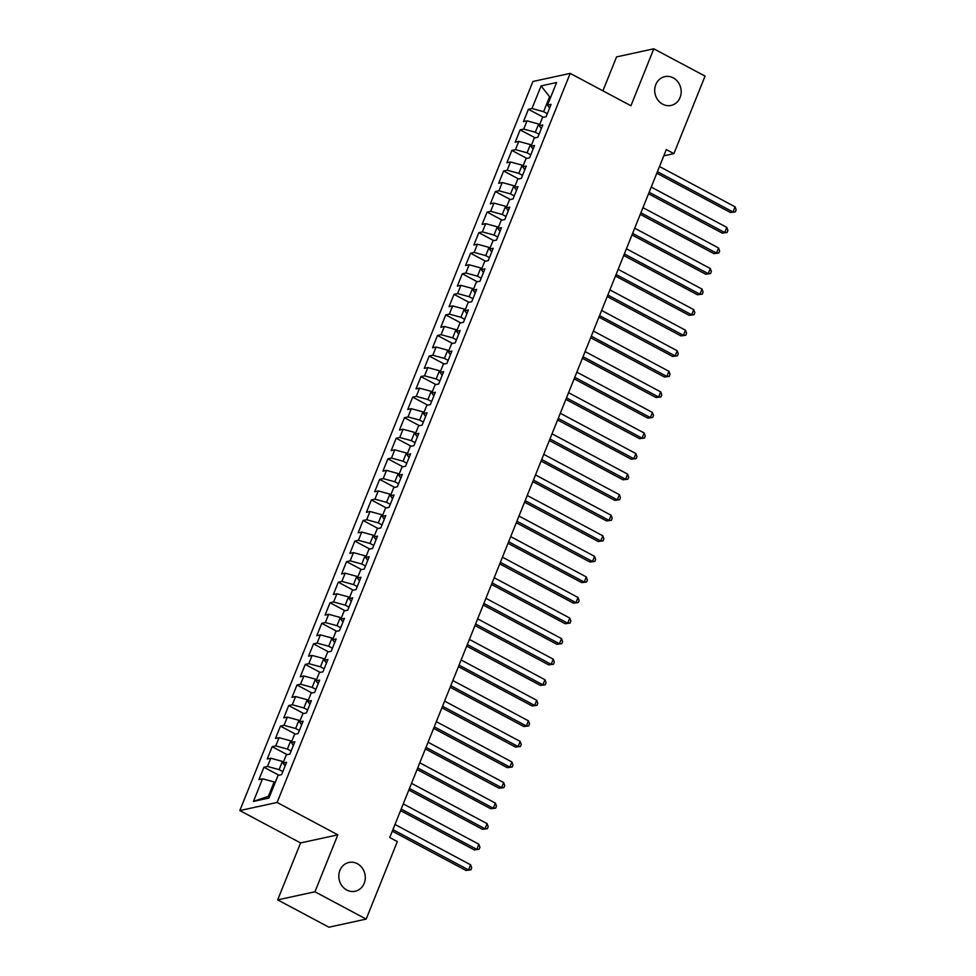 <?xml version="1.0" encoding="UTF-8"?>
<svg xmlns="http://www.w3.org/2000/svg" width="976" height="976" viewBox="0 0 976 976"><rect width="100%" height="100%" fill="white"/><g stroke="black" fill="none" stroke-linecap="round" stroke-linejoin="round"><path stroke-width="1.46" d="M357.338 863.699A14.738 13.176 -102.3 0 1 365.244 878.803A14.738 13.176 -102.3 0 1 355.179 891.259A14.738 13.176 -102.3 0 1 346.761 890.014A14.738 13.176 -102.3 0 1 338.843 874.923A14.738 13.176 -102.3 0 1 348.92 862.467A14.738 13.176 -102.3 0 1 357.338 863.699M673.233 77.873A14.738 13.176 -102.3 0 1 681.138 92.976A14.738 13.176 -102.3 0 1 671.073 105.432A14.738 13.176 -102.3 0 1 662.655 104.2A14.738 13.176 -102.3 0 1 654.75 89.097A14.738 13.176 -102.3 0 1 664.815 76.64A14.738 13.176 -102.3 0 1 673.233 77.873M277.672 899.884L314.943 891.783L337.83 834.834L300.571 842.935L277.672 899.884L328.912 927.2L366.171 919.099L397.33 841.58L389.741 837.542L666.303 149.584L673.891 153.635L705.05 76.116L653.81 48.8L616.551 56.901L602.912 90.817M300.571 842.935L239.84 810.556L532.933 81.484L570.191 73.383L277.111 802.455L239.84 810.556M550.427 97.844L541.082 85.9L531.981 108.519L528.406 109.288L523.453 121.634L527.028 120.853L523.722 129.076L520.147 129.857L515.182 142.191L518.756 141.41L515.45 149.633L511.875 150.414L506.922 162.748L510.497 161.979L507.191 170.202L503.616 170.971L498.651 183.317L502.225 182.536L498.919 190.759L495.344 191.54L490.391 203.874L493.966 203.093L490.66 211.316L487.085 212.097L482.12 224.431L485.694 223.65L482.388 231.885L478.813 232.654L473.86 244.988L477.435 244.22L474.129 252.442L470.554 253.223L465.589 265.557L469.163 264.777L465.857 272.999L462.282 273.78L457.329 286.114L460.904 285.334L457.598 293.556L454.023 294.337L449.058 306.671L452.644 305.903L449.338 314.126L445.751 314.894L440.798 327.241L444.373 326.46L441.067 334.683L437.492 335.463L432.527 347.798L436.113 347.017L432.807 355.24L429.22 356.02L424.267 368.355L427.842 367.574L424.536 375.809L420.961 376.577L416.008 388.912L419.582 388.143L416.276 396.366L412.702 397.147L407.736 409.481L411.311 408.7L408.005 416.923L404.43 417.704L399.477 430.038L403.051 429.257L399.745 437.48L396.171 438.261L391.205 450.595L394.78 449.826L391.474 458.049L387.899 458.818L382.946 471.164L386.52 470.383L383.214 478.606L379.64 479.387L374.674 491.721L378.249 490.94L374.943 499.163L371.368 499.944L366.415 512.278L369.989 511.497L366.683 519.732L363.109 520.501L358.143 532.835L361.718 532.066L358.412 540.289L354.837 541.07L349.884 553.404L353.458 552.623L350.152 560.846L346.578 561.627L341.612 573.961L345.187 573.18L341.881 581.403L338.306 582.184L333.353 594.518L336.927 593.75L333.621 601.972L330.047 602.741L325.081 615.087L328.656 614.307L325.35 622.529L321.775 623.31L316.822 635.644L320.396 634.864L317.09 643.086L313.516 643.867L308.55 656.201L312.125 655.433L308.819 663.656L305.244 664.424L300.291 676.771L303.865 675.99L300.559 684.213L296.985 684.993L292.019 697.328L295.594 696.547L292.288 704.77L288.713 705.55L283.76 717.885L287.334 717.104L284.028 725.339L280.454 726.107L275.488 738.442L279.063 737.673L275.757 745.896L272.182 746.677L267.229 759.011L270.803 758.23L267.497 766.453L263.923 767.234L258.957 779.568L262.532 778.787L274.158 781.959L268.376 796.355L269.754 796.05M541.082 85.9L556.588 82.533L547.499 105.14L549.598 108.043M268.376 796.355L253.443 801.406L268.961 798.039L278.05 775.42L281.625 774.639L286.578 762.305L283.003 763.086L286.31 754.863L289.884 754.082L294.85 741.748L291.275 742.516L294.581 734.294L298.156 733.525L303.109 721.179L299.534 721.959L302.841 713.737L306.415 712.956L311.381 700.622L307.806 701.402L311.112 693.18L314.687 692.399L319.64 680.065L316.065 680.845L319.372 672.61L322.946 671.842L327.912 659.508L324.337 660.276L327.643 652.053L331.218 651.273L336.171 638.938L332.596 639.719L335.903 631.496L339.477 630.716L344.443 618.381L340.868 619.162L344.174 610.939L347.749 610.159L352.702 597.824L349.127 598.593L352.434 590.37L356.008 589.602L360.974 577.255L357.399 578.036L360.705 569.813L364.28 569.032L369.233 556.698L365.658 557.479L368.965 549.256L372.539 548.475L377.505 536.141L373.93 536.922L377.236 528.687L380.811 527.918L385.764 515.584L382.189 516.353L385.496 508.13L389.07 507.349L394.036 495.015L390.461 495.796L393.767 487.573L397.342 486.792L402.295 474.458L398.72 475.239L402.027 467.016L405.601 466.235L410.567 453.901L406.98 454.67L410.286 446.447L413.873 445.678L418.826 433.332L415.251 434.113L418.558 425.89L422.132 425.109L427.098 412.775L423.511 413.556L426.817 405.333L430.404 404.552L435.357 392.218L431.782 392.986L435.089 384.764L438.663 383.995L443.616 371.649L440.042 372.429L443.348 364.207L446.923 363.426L451.888 351.092L448.313 351.872L451.62 343.65L455.194 342.869L460.147 330.535L456.573 331.315L459.879 323.08L463.454 322.312L468.419 309.978L464.844 310.746L468.151 302.523L471.725 301.743L476.678 289.408L473.104 290.189L476.41 281.966L479.985 281.186L484.95 268.851L481.375 269.632L484.682 261.409L488.256 260.629L493.209 248.294L489.635 249.063L492.941 240.84L496.516 240.072L501.481 227.725L497.906 228.506L501.213 220.283L504.787 219.502L509.74 207.168L506.166 207.949L509.472 199.726L513.047 198.945L518.012 186.611L514.437 187.392L517.744 179.157L521.318 178.388L526.271 166.054L522.697 166.823L526.003 158.6L529.578 157.819L534.543 145.485L530.968 146.266L534.275 138.043L537.849 137.262L542.802 124.928L539.228 125.709L542.534 117.486L546.109 116.705L551.074 104.371L547.499 105.14M253.443 801.406L262.532 778.787M282.845 771.613L279.112 769.625L282.418 761.402L283.455 761.951M267.497 766.453L279.112 769.625M270.803 758.23L282.418 761.402M291.104 751.056L287.383 749.068L290.689 740.845L291.726 741.394M275.757 745.896L287.383 749.068M279.063 737.673L290.689 740.845M283.003 763.086L285.102 765.977M299.376 730.487L295.643 728.499L298.949 720.276L299.986 720.837M284.028 725.339L295.643 728.499M287.334 717.104L298.949 720.276M291.275 742.516L293.373 745.42M307.635 709.93L303.914 707.942L307.22 699.719L308.257 700.268M292.288 704.77L303.914 707.942M295.594 696.547L307.22 699.719M299.534 721.959L301.633 724.863M315.907 689.373L312.174 687.385L315.48 679.162L316.517 679.711M300.559 684.213L312.174 687.385M303.865 675.99L315.48 679.162M307.806 701.402L309.904 704.294M324.166 668.804L320.445 666.828L323.751 658.593L324.788 659.154M308.819 663.656L320.445 666.828M312.125 655.433L323.751 658.593M316.065 680.845L318.164 683.737M332.438 648.247L328.705 646.258L332.011 638.036L333.048 638.597M317.09 643.086L328.705 646.258M320.396 634.864L332.011 638.036M324.337 660.276L326.435 663.18M340.697 627.69L336.976 625.701L340.282 617.479L341.319 618.028M325.35 622.529L336.976 625.701M328.656 614.307L340.282 617.479M332.596 639.719L334.695 642.623M348.969 607.121L345.236 605.144L348.542 596.922L349.579 597.471M333.621 601.972L345.236 605.144M336.927 593.75L348.542 596.922M340.868 619.162L342.966 622.054M357.228 586.564L353.507 584.575L356.813 576.352L357.85 576.914M341.881 581.403L353.507 584.575M345.187 573.18L356.813 576.352M349.127 598.593L351.226 601.497M365.5 566.007L361.767 564.018L365.073 555.795L366.11 556.344M350.152 560.846L361.767 564.018M353.458 552.623L365.073 555.795M357.399 578.036L359.497 580.94M373.759 545.45L370.038 543.461L373.344 535.238L374.381 535.787M358.412 540.289L370.038 543.461M361.718 532.066L373.344 535.238M365.658 557.479L367.757 560.37M382.019 524.881L378.298 522.904L381.604 514.669L382.641 515.23M366.683 519.732L378.298 522.904M369.989 511.497L381.604 514.669M373.93 536.922L376.028 539.813M390.29 504.324L386.569 502.335L389.875 494.112L390.912 494.661M374.943 499.163L386.569 502.335M378.249 490.94L389.875 494.112M382.189 516.353L384.288 519.256M398.55 483.767L394.829 481.778L398.135 473.555L399.172 474.104M383.214 478.606L394.829 481.778M386.52 470.383L398.135 473.555M390.461 495.796L392.547 498.699M406.821 463.197L403.1 461.221L406.406 452.998L407.443 453.547M391.474 458.049L403.1 461.221M394.78 449.826L406.406 452.998M398.72 475.239L400.819 478.13M415.081 442.64L411.36 440.652L414.666 432.429L415.703 432.99M399.745 437.48L411.36 440.652M403.051 429.257L414.666 432.429M406.98 454.67L409.078 457.573M423.352 422.083L419.631 420.095L422.937 411.872L423.974 412.421M408.005 416.923L419.631 420.095M411.311 408.7L422.937 411.872M415.251 434.113L417.35 437.016M431.612 401.526L427.891 399.538L431.197 391.315L432.234 391.864M416.276 396.366L427.891 399.538M419.582 388.143L431.197 391.315M423.511 413.556L425.609 416.447M439.883 380.957L436.15 378.969L439.456 370.746L440.505 371.307M424.536 375.809L436.15 378.969M427.842 367.574L439.456 370.746M431.782 392.986L433.881 395.89M448.143 360.4L444.422 358.412L447.728 350.189L448.765 350.738M432.807 355.24L444.422 358.412M436.113 347.017L447.728 350.189M440.042 372.429L442.14 375.333M456.414 339.843L452.681 337.855L455.987 329.632L457.036 330.181M441.067 334.683L452.681 337.855M444.373 326.46L455.987 329.632M448.313 351.872L450.412 354.776M464.674 319.274L460.953 317.298L464.259 309.075L465.296 309.624M449.338 314.126L460.953 317.298M452.644 305.903L464.259 309.075M456.573 331.315L458.671 334.207M472.945 298.717L469.212 296.728L472.518 288.506L473.567 289.067M457.598 293.556L469.212 296.728M460.904 285.334L472.518 288.506M464.844 310.746L466.943 313.65M481.205 278.16L477.484 276.171L480.79 267.949L481.827 268.498M465.857 272.999L477.484 276.171M469.163 264.777L480.79 267.949M473.104 290.189L475.202 293.093M489.476 257.603L485.743 255.614L489.049 247.392L490.086 247.941M474.129 252.442L485.743 255.614M477.435 244.22L489.049 247.392M481.375 269.632L483.474 272.524M497.736 237.034L494.015 235.045L497.321 226.822L498.358 227.384M482.388 231.885L494.015 235.045M485.694 223.65L497.321 226.822M489.635 249.063L491.733 251.967M506.007 216.477L502.274 214.488L505.58 206.265L506.617 206.814M490.66 211.316L502.274 214.488M493.966 203.093L505.58 206.265M497.906 228.506L500.005 231.41M514.267 195.92L510.546 193.931L513.852 185.708L514.889 186.257M498.919 190.759L510.546 193.931M502.225 182.536L513.852 185.708M506.166 207.949L508.264 210.84M522.538 175.351L518.805 173.374L522.111 165.139L523.148 165.7M507.191 170.202L518.805 173.374M510.497 161.979L522.111 165.139M514.437 187.392L516.536 190.283M530.798 154.794L527.077 152.805L530.383 144.582L531.42 145.143M515.45 149.633L527.077 152.805M518.756 141.41L530.383 144.582M522.697 166.823L524.795 169.726M539.069 134.237L535.336 132.248L538.642 124.025L539.679 124.574M523.722 129.076L535.336 132.248M527.028 120.853L538.642 124.025M530.968 146.266L533.067 149.169M547.329 113.667L543.608 111.691L549.39 97.295L550.769 96.99M531.981 108.519L543.608 111.691M539.228 125.709L541.326 128.6M314.943 891.783L366.171 919.099M570.191 73.383L630.923 105.75L653.81 48.8M337.83 834.834L277.111 802.455M663.79 155.831L673.891 153.635M275.195 782.52L274.158 781.959M528.406 109.288L543.412 117.291M520.147 129.857L535.141 137.848M511.875 150.414L526.881 158.417M503.616 170.971L518.61 178.974M495.344 191.54L510.35 199.531M487.085 212.097L502.079 220.088M478.813 232.654L493.819 240.657M470.554 253.223L485.548 261.214M462.282 273.78L477.288 281.771M454.023 294.337L469.017 302.34M445.751 314.894L460.757 322.897M437.492 335.463L452.498 343.454M429.22 356.02L444.226 364.024M420.961 376.577L435.967 384.581M412.702 397.147L427.695 405.138M404.43 417.704L419.436 425.695M396.171 438.261L411.164 446.264M387.899 458.818L402.905 466.821M379.64 479.387L394.633 487.378M371.368 499.944L386.374 507.947M363.109 520.501L378.102 528.504M354.837 541.07L369.843 549.061M346.578 561.627L361.571 569.618M338.306 582.184L353.312 590.187M330.047 602.741L345.04 610.744M321.775 623.31L336.781 631.301M313.516 643.867L328.509 651.87M305.244 664.424L320.25 672.427M296.985 684.993L311.978 692.984M288.713 705.55L303.719 713.541M280.454 726.107L295.447 734.111M272.182 746.677L287.188 754.668M263.923 767.234L278.916 775.225M656.799 173.228L730.487 212.512L733 211.975L657.421 171.678M735.074 206.827L736.16 209.852L735.331 211.902L733 211.975L735.074 206.827L659.483 166.53M735.331 211.902L730.487 212.512M648.528 193.797L722.216 233.081L724.741 232.532L649.15 192.235M726.803 227.384L727.901 230.409L727.071 232.471L724.741 232.532L726.803 227.384L651.224 187.099M727.071 232.471L722.216 233.081M640.268 214.354L713.956 253.638L716.469 253.089L640.89 212.792M718.543 247.953L719.629 250.966L718.8 253.028L716.469 253.089L718.543 247.953L642.952 207.656M718.8 253.028L713.956 253.638M631.997 234.911L705.685 274.195L708.21 273.646L632.619 233.362M710.272 268.51L711.37 271.535L710.54 273.585L708.21 273.646L710.272 268.51L634.693 228.213M710.54 273.585L705.685 274.195M623.737 255.468L697.425 294.764L699.938 294.215L624.359 253.919M702.012 289.067L703.098 292.092L702.269 294.154L699.938 294.215L702.012 289.067L626.421 248.782M702.269 294.154L697.425 294.764M615.466 276.037L689.154 315.321L691.679 314.772L616.088 274.476M693.741 309.636L694.839 312.649L694.009 314.711L691.679 314.772L693.741 309.636L618.162 269.339M694.009 314.711L689.154 315.321M607.206 296.594L680.894 335.878L683.407 335.329L607.828 295.033M685.481 330.193L686.567 333.219L685.738 335.268L683.407 335.329L685.481 330.193L609.89 289.896M685.738 335.268L680.894 335.878M598.935 317.151L672.623 356.435L675.148 355.898L599.569 315.602M677.21 350.75L678.308 353.776L677.478 355.825L675.148 355.898L677.21 350.75L601.631 310.453M677.478 355.825L672.623 356.435M590.675 337.72L664.363 377.004L666.876 376.455L591.297 336.159M668.95 371.319L670.036 374.333L669.207 376.394L666.876 376.455L668.95 371.319L593.359 331.023M669.207 376.394L664.363 377.004M582.404 358.277L656.092 397.561L658.617 397.012L583.038 356.716M660.679 391.876L661.777 394.89L660.947 396.951L658.617 397.012L660.679 391.876L585.1 351.58M660.947 396.951L656.092 397.561M574.144 378.834L647.832 418.118L650.345 417.569L574.766 377.285M652.419 412.433L653.505 415.459L652.676 417.508L650.345 417.569L652.419 412.433L576.828 372.137M652.676 417.508L647.832 418.118M565.873 399.391L639.561 438.688L642.086 438.139L566.507 397.842M644.148 432.99L645.246 436.016L644.416 438.078L642.086 438.139L644.148 432.99L568.569 392.706M644.416 438.078L639.561 438.688M557.613 419.961L631.301 459.245L633.814 458.696L558.235 418.399M635.888 453.559L636.974 456.573L636.145 458.635L633.814 458.696L635.888 453.559L560.297 413.263M636.145 458.635L631.301 459.245M549.342 440.518L623.03 479.802L625.555 479.253L549.976 438.956M627.617 474.116L628.715 477.142L627.885 479.192L625.555 479.253L627.617 474.116L552.038 433.82M627.885 479.192L623.03 479.802M541.082 461.075L614.77 500.359L617.283 499.822L541.704 459.525M619.357 494.673L620.443 497.699L619.614 499.749L617.283 499.822L619.357 494.673L543.778 454.377M619.614 499.749L614.77 500.359M532.811 481.644L606.511 520.928L609.024 520.379L533.445 480.082M611.086 515.243L612.184 518.256L611.354 520.318L609.024 520.379L611.086 515.243L535.507 474.946M611.354 520.318L606.511 520.928M524.551 502.201L598.239 541.485L600.752 540.936L525.173 500.639M602.826 535.8L603.912 538.825L603.095 540.875L600.752 540.936L602.826 535.8L527.247 495.503M603.095 540.875L598.239 541.485M516.28 522.758L589.98 562.042L592.493 561.493L516.914 521.208M594.555 556.357L595.653 559.382L594.823 561.432L592.493 561.493L594.555 556.357L518.976 516.06M594.823 561.432L589.98 562.042M508.02 543.327L581.708 582.611L584.221 582.062L508.642 541.765M586.295 576.914L587.381 579.939L586.564 582.001L584.221 582.062L586.295 576.914L510.716 536.629M586.564 582.001L581.708 582.611M499.749 563.884L573.449 603.168L575.962 602.619L500.383 562.322M578.024 597.483L579.122 600.496L578.292 602.558L575.962 602.619L578.024 597.483L502.445 557.186M578.292 602.558L573.449 603.168M491.489 584.441L565.177 623.725L567.69 623.176L492.111 582.892M569.764 618.04L570.85 621.065L570.033 623.115L567.69 623.176L569.764 618.04L494.185 577.743M570.033 623.115L565.177 623.725M483.218 604.998L556.918 644.294L559.431 643.745L483.852 603.449M561.493 638.597L562.591 641.622L561.761 643.684L559.431 643.745L561.493 638.597L485.914 598.312M561.761 643.684L556.918 644.294M474.958 625.567L548.646 664.851L551.172 664.302L475.58 624.006M553.233 659.166L554.319 662.179L553.502 664.241L551.172 664.302L553.233 659.166L477.654 618.869M553.502 664.241L548.646 664.851M466.699 646.124L540.387 685.408L542.9 684.859L467.321 644.563M544.962 679.723L546.06 682.749L545.23 684.798L542.9 684.859L544.962 679.723L469.383 639.426M545.23 684.798L540.387 685.408M458.427 666.681L532.115 705.965L534.641 705.428L459.049 665.132M536.702 700.28L537.788 703.306L536.971 705.355L534.641 705.428L536.702 700.28L461.123 659.983M536.971 705.355L532.115 705.965M450.168 687.25L523.856 726.534L526.369 725.985L450.79 685.689M528.431 720.837L529.529 723.863L528.699 725.924L526.369 725.985L528.431 720.837L452.852 680.553M528.699 725.924L523.856 726.534M441.896 707.807L515.584 747.091L518.11 746.542L442.518 706.246M520.171 741.406L521.257 744.42L520.44 746.481L518.11 746.542L520.171 741.406L444.592 701.11M520.44 746.481L515.584 747.091M433.637 728.364L507.325 767.648L509.838 767.099L434.259 726.815M511.9 761.963L512.998 764.989L512.168 767.038L509.838 767.099L511.9 761.963L436.321 721.667M512.168 767.038L507.325 767.648M425.365 748.921L499.053 788.218L501.579 787.669L425.987 747.372M503.64 782.52L504.726 785.546L503.909 787.608L501.579 787.669L503.64 782.52L428.061 742.236M503.909 787.608L499.053 788.218M417.106 769.491L490.794 808.775L493.307 808.226L417.728 767.929M495.381 803.089L496.467 806.103L495.637 808.165L493.307 808.226L495.381 803.089L419.79 762.793M495.637 808.165L490.794 808.775M408.834 790.048L482.522 829.332L485.048 828.783L409.456 788.486M487.109 823.646L488.207 826.672L487.378 828.722L485.048 828.783L487.109 823.646L411.53 783.35M487.378 828.722L482.522 829.332M400.575 810.605L474.263 849.889L476.776 849.352L401.197 809.055M478.85 844.203L479.936 847.229L479.106 849.279L476.776 849.352L478.85 844.203L403.259 803.907M479.106 849.279L474.263 849.889M392.303 831.174L465.991 870.458L468.517 869.909L392.925 829.612M470.578 864.773L471.676 867.786L470.847 869.848L468.517 869.909L470.578 864.773L394.999 824.476M470.847 869.848L465.991 870.458"/></g></svg>
